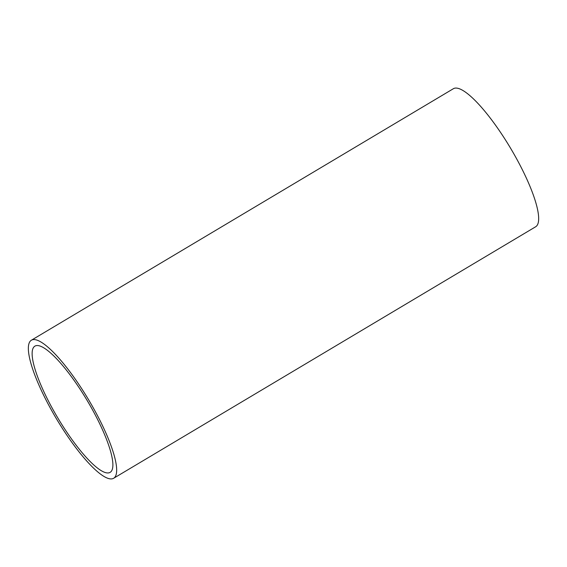 <?xml version="1.0" encoding="UTF-8"?>
<svg xmlns="http://www.w3.org/2000/svg" width="567" height="567" viewBox="0 0 567 567"><rect width="100%" height="100%" fill="white"/><g stroke="black" fill="none" stroke-linecap="round" stroke-linejoin="round"><path stroke-width="0.85" d="M54.269 411.848A73.469 17.074 59.2 0 1 34.892 346.139A73.469 17.074 59.2 0 1 87.176 400.508A73.469 17.074 59.2 0 1 110.118 472.361A73.469 17.074 59.2 0 1 54.269 411.848M31.369 340.228L453.366 88.721A80.358 18.676 59.2 0 1 510.548 148.185A80.358 18.676 59.2 0 1 535.645 226.772L113.641 478.279A80.358 18.676 59.2 0 1 52.561 412.089A80.358 18.676 59.2 0 1 31.369 340.228A80.358 18.676 59.2 0 1 88.551 399.692A80.358 18.676 59.2 0 1 113.641 478.279"/></g></svg>
